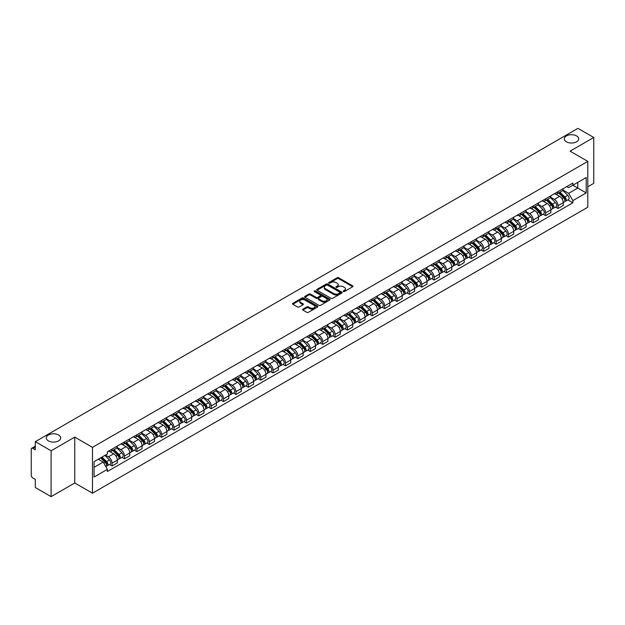 <?xml version="1.0" encoding="UTF-8"?>
<svg xmlns="http://www.w3.org/2000/svg" width="625" height="625" viewBox="0 0 625 625"><rect width="100%" height="100%" fill="white"/><g stroke="black" fill="none" stroke-linecap="round" stroke-linejoin="round"><path stroke-width="0.94" d="M343.328 291.539A0.773 0.445 0 0 0 344.422 291.539L352.703 286.758A1.102 0.633 0 0 0 353.023 286.305A1.102 0.633 0 0 0 352.703 285.859L338.672 277.758A1.102 0.633 0 0 0 337.117 277.758L328.836 282.539A0.773 0.445 0 0 0 329.922 283.172L331 282.555A3.523 2.039 0 0 1 335.984 282.555L337.156 283.227A3.523 2.039 0 0 1 338.188 284.664A3.523 2.039 0 0 1 337.156 286.109L336.086 286.727A0.773 0.445 0 0 0 337.172 287.352L338.242 286.734A3.523 2.039 0 0 1 343.234 286.734L344.406 287.414A3.523 2.039 0 0 1 345.438 288.852A3.523 2.039 0 0 1 344.406 290.289L343.328 290.906A0.773 0.445 0 0 0 343.328 291.539L343.328 290.906M58.562 435.016A7.187 4.148 0 0 0 50.734 434.117A7.187 4.148 0 0 0 46.297 437.953A7.187 4.148 0 0 0 48.398 440.883A7.187 4.148 0 0 0 56.234 441.781A7.187 4.148 0 0 0 60.672 437.953A7.187 4.148 0 0 0 58.562 435.016M576.602 135.93A7.187 4.148 0 0 0 568.766 135.031A7.187 4.148 0 0 0 564.328 138.867A7.187 4.148 0 0 0 566.438 141.805A7.187 4.148 0 0 0 574.266 142.703A7.187 4.148 0 0 0 578.703 138.867A7.187 4.148 0 0 0 576.602 135.93M302.898 309.164A1.102 0.633 0 0 0 302.578 309.617A1.102 0.633 0 0 0 302.898 310.07L306.836 312.344A1.102 0.633 0 0 0 308.391 312.344L317.594 307.031A1.102 0.633 0 0 0 317.914 306.578A1.102 0.633 0 0 0 317.594 306.133L303.562 298.031A1.102 0.633 0 0 0 302 298.031L292.805 303.344A1.102 0.633 0 0 0 292.484 303.789A1.102 0.633 0 0 0 292.805 304.242L297.562 306.984A1.102 0.633 0 0 0 299.117 306.984L303.055 304.711A1.102 0.633 0 0 0 303.375 304.266A1.102 0.633 0 0 0 303.055 303.812L300.695 302.453A2.945 1.703 0 0 1 299.836 301.25A2.945 1.703 0 0 1 301.656 299.672A2.945 1.703 0 0 1 304.867 300.047L314.102 305.375A2.945 1.703 0 0 1 314.969 306.578A2.945 1.703 0 0 1 313.148 308.156A2.945 1.703 0 0 1 309.938 307.781L308.391 306.898A1.102 0.633 0 0 0 306.836 306.898L302.898 309.164L302.898 310.07M92.469 447.352L74.766 437.125L51.102 450.789L35.297 441.664L577.945 128.367L593.75 137.492L570.086 151.156L587.797 161.375L92.469 447.352L92.469 493.195L587.797 207.219L587.797 161.375M331.078 298.344A1.102 0.633 0 0 0 332.633 298.344L341.828 293.039A1.102 0.633 0 0 0 342.156 292.586A1.102 0.633 0 0 0 341.828 292.133L327.805 284.039A1.102 0.633 0 0 0 326.242 284.039L317.047 289.344A1.102 0.633 0 0 0 316.727 289.797A1.102 0.633 0 0 0 317.047 290.242L331.078 298.344M314.664 291.703A0.773 0.445 0 0 1 315.445 291.812L315.445 290.898L329.711 299.133A1.102 0.633 0 0 1 330.031 299.586A1.102 0.633 0 0 1 329.711 300.031L320.516 305.344A1.102 0.633 0 0 1 318.953 305.344L304.93 297.242L304.93 296.344A1.102 0.633 0 0 0 304.602 296.797A1.102 0.633 0 0 0 304.93 297.242M304.93 296.344L308.859 294.07A1.102 0.633 0 0 1 310.422 294.07L316.109 297.359A1.102 0.633 0 0 0 317.672 297.359L320.281 295.852A1.102 0.633 0 0 0 320.602 295.398A1.102 0.633 0 0 0 320.281 294.945L314.359 291.531A0.773 0.445 0 0 1 315.445 290.898M51.102 450.789L51.102 496.633L35.297 487.508L35.297 479.391L32.836 477.977A2.242 1.297 -120 0 1 31.25 475.219L31.25 449.273A2.242 1.297 -120 0 1 31.719 448.25L35.297 446.18M587.797 186.773L593.75 183.336L593.75 137.492M51.102 496.633L74.766 482.969L92.469 493.195M35.297 441.664L35.297 449.781L32.836 448.359A2.242 1.297 -120 0 0 31.719 448.25M558.016 191.633A5.164 2.984 60 0 1 556.945 193.953L562.188 190.93A5.164 2.984 -120 0 0 563.258 188.609M550.578 197.195L554.367 199.383A5.164 2.984 60 0 1 558.016 205.711L563.258 202.68A5.164 2.984 -120 0 0 559.609 196.352L555.852 194.188M563.258 202.68L563.258 205.477L558.016 208.5L555.508 207.055M556.945 193.953A5.164 2.984 60 0 1 554.406 193.719M558.016 205.711L558.016 208.5M545.633 198.781A5.164 2.984 60 0 1 544.562 201.102L549.805 198.078A5.164 2.984 -120 0 0 550.875 195.758M543.117 214.203L545.633 215.656L550.875 212.633L550.875 209.836A5.164 2.984 -120 0 0 547.219 203.508L543.469 201.344M544.562 201.102A5.164 2.984 60 0 1 542.016 200.867M538.195 204.344L541.977 206.531A5.164 2.984 60 0 1 545.633 212.859L545.633 215.656M533.242 205.938A5.164 2.984 60 0 1 532.172 208.258L537.414 205.227A5.164 2.984 -120 0 0 538.484 202.914M530.734 221.359L533.242 222.805L538.484 219.781L538.484 216.984A5.164 2.984 -120 0 0 534.828 210.656L531.078 208.492M532.172 208.258A5.164 2.984 60 0 1 529.633 208.023M525.805 211.5L529.594 213.688A5.164 2.984 60 0 1 533.242 220.008L533.242 222.805M520.859 213.086A5.164 2.984 60 0 1 519.789 215.406L525.031 212.383A5.164 2.984 -120 0 0 526.094 210.062M518.344 228.508L520.859 229.961L526.094 226.93L526.094 224.133A5.164 2.984 -120 0 0 522.445 217.812L518.695 215.641M519.789 215.406A5.164 2.984 60 0 1 517.242 215.172M513.422 218.648L517.203 220.836A5.164 2.984 60 0 1 520.859 227.164L520.859 229.961M508.469 220.242A5.164 2.984 60 0 1 507.398 222.555L512.641 219.531A5.164 2.984 -120 0 0 513.711 217.211M505.961 235.656L508.469 237.109L513.711 234.086L513.711 231.289A5.164 2.984 -120 0 0 510.055 224.961L506.305 222.797M507.398 222.555A5.164 2.984 60 0 1 504.859 222.328M501.031 225.805L504.82 227.984A5.164 2.984 60 0 1 508.469 234.312L508.469 237.109M496.086 227.391A5.164 2.984 60 0 1 495.016 229.711L500.25 226.688A5.164 2.984 -120 0 0 501.32 224.367M493.57 242.812L496.086 244.266L501.32 241.234L501.32 238.438A5.164 2.984 -120 0 0 497.672 232.109L493.922 229.945M495.016 229.711A5.164 2.984 60 0 1 492.469 229.477M488.648 232.953L492.43 235.141A5.164 2.984 60 0 1 496.086 241.469L496.086 244.266M483.695 234.539A5.164 2.984 60 0 1 482.625 236.859L487.867 233.836A5.164 2.984 -120 0 0 488.938 231.516M481.18 249.961L483.695 251.414L488.938 248.391L488.938 245.594A5.164 2.984 -120 0 0 485.281 239.266L481.531 237.102M482.625 236.859A5.164 2.984 60 0 1 480.086 236.625M476.258 240.102L480.047 242.289A5.164 2.984 60 0 1 483.695 248.617L483.695 251.414M471.305 241.695A5.164 2.984 60 0 1 470.242 244.016L475.477 240.984A5.164 2.984 -120 0 0 476.547 238.672M468.797 257.117L471.305 258.562L476.547 255.539L476.547 252.742A5.164 2.984 -120 0 0 472.898 246.414L469.148 244.25M470.242 244.016A5.164 2.984 60 0 1 467.695 243.781M463.867 247.258L467.656 249.445A5.164 2.984 60 0 1 471.305 255.766L471.305 258.562M458.922 248.844A5.164 2.984 60 0 1 457.852 251.164L463.094 248.141A5.164 2.984 -120 0 0 464.164 245.82M456.406 264.266L458.922 265.719L464.164 262.688L464.164 259.891A5.164 2.984 -120 0 0 460.508 253.57L456.758 251.406M457.852 251.164A5.164 2.984 60 0 1 455.312 250.93M451.484 254.406L455.266 256.594A5.164 2.984 60 0 1 458.922 262.922L458.922 265.719M446.531 256A5.164 2.984 60 0 1 445.461 258.32L450.703 255.289A5.164 2.984 -120 0 0 451.773 252.969M444.023 271.414L446.531 272.867L451.773 269.844L451.773 267.047A5.164 2.984 -120 0 0 448.125 260.719L444.375 258.555M445.461 258.32A5.164 2.984 60 0 1 442.922 258.086M439.094 261.562L442.883 263.742A5.164 2.984 60 0 1 446.531 270.07L446.531 272.867M434.148 263.148A5.164 2.984 60 0 1 433.078 265.469L438.32 262.445A5.164 2.984 -120 0 0 439.391 260.125M431.633 278.57L434.148 280.023L439.391 276.992L439.391 274.195A5.164 2.984 -120 0 0 435.734 267.875L431.984 265.703M433.078 265.469A5.164 2.984 60 0 1 430.531 265.234M426.711 268.711L430.492 270.898A5.164 2.984 60 0 1 434.148 277.227L434.148 280.023M421.758 270.305A5.164 2.984 60 0 1 420.688 272.617L425.93 269.594A5.164 2.984 -120 0 0 427 267.273M419.25 285.719L421.758 287.172L427 284.148L427 281.352A5.164 2.984 -120 0 0 423.352 275.023L419.594 272.859M420.688 272.617A5.164 2.984 60 0 1 418.148 272.383M414.32 275.859L418.109 278.047A5.164 2.984 60 0 1 421.758 284.375L421.758 287.172M409.375 277.453A5.164 2.984 60 0 1 408.305 279.773L413.547 276.742A5.164 2.984 -120 0 0 414.617 274.43M406.859 292.875L409.375 294.32L414.617 291.297L414.617 288.5A5.164 2.984 -120 0 0 410.961 282.172L407.211 280.008M408.305 279.773A5.164 2.984 60 0 1 405.758 279.539M401.938 283.016L405.719 285.203A5.164 2.984 60 0 1 409.375 291.523L409.375 294.32M396.984 284.602A5.164 2.984 60 0 1 395.914 286.922L401.156 283.898A5.164 2.984 -120 0 0 402.227 281.578M394.477 300.023L396.984 301.477L402.227 298.445L402.227 295.656A5.164 2.984 -120 0 0 398.578 289.328L394.82 287.164M395.914 286.922A5.164 2.984 60 0 1 393.375 286.688M389.547 290.164L393.336 292.352A5.164 2.984 60 0 1 396.984 298.68L396.984 301.477M384.602 291.758A5.164 2.984 60 0 1 383.531 294.078L388.773 291.047A5.164 2.984 -120 0 0 389.836 288.727M382.086 307.172L384.602 308.625L389.836 305.602L389.836 302.805A5.164 2.984 -120 0 0 386.188 296.477L382.438 294.312M383.531 294.078A5.164 2.984 60 0 1 380.984 293.844M377.164 297.32L380.945 299.5A5.164 2.984 60 0 1 384.602 305.828L384.602 308.625M372.211 298.906A5.164 2.984 60 0 1 371.141 301.227L376.383 298.203A5.164 2.984 -120 0 0 377.453 295.883M369.703 314.328L372.211 315.781L377.453 312.75L377.453 309.953A5.164 2.984 -120 0 0 373.797 303.633L370.047 301.461M371.141 301.227A5.164 2.984 60 0 1 368.602 300.992M364.773 304.469L368.562 306.656A5.164 2.984 60 0 1 372.211 312.984L372.211 315.781M359.828 306.062A5.164 2.984 60 0 1 358.758 308.375L363.992 305.352A5.164 2.984 -120 0 0 365.062 303.031M357.312 321.477L359.828 322.93L365.062 319.906L365.062 317.109A5.164 2.984 -120 0 0 361.414 310.781L357.664 308.617M358.758 308.375A5.164 2.984 60 0 1 356.211 308.148M352.391 311.625L356.172 313.805A5.164 2.984 60 0 1 359.828 320.133L359.828 322.93M347.438 313.211A5.164 2.984 60 0 1 346.367 315.531L351.609 312.5A5.164 2.984 -120 0 0 352.68 310.188M344.922 328.633L347.438 330.078L352.68 327.055L352.68 324.258A5.164 2.984 -120 0 0 349.023 317.93L345.273 315.766M346.367 315.531A5.164 2.984 60 0 1 343.828 315.297M340 318.773L343.789 320.961A5.164 2.984 60 0 1 347.438 327.281L347.438 330.078M335.047 320.359A5.164 2.984 60 0 1 333.984 322.68L339.219 319.656A5.164 2.984 -120 0 0 340.289 317.336M332.539 335.781L335.055 337.234L340.289 334.211L340.289 331.414A5.164 2.984 -120 0 0 336.641 325.086L332.891 322.922M333.984 322.68A5.164 2.984 60 0 1 331.438 322.445M327.609 325.922L331.398 328.109A5.164 2.984 60 0 1 335.055 334.438L335.055 337.234M322.664 327.516A5.164 2.984 60 0 1 321.594 329.836L326.836 326.805A5.164 2.984 -120 0 0 327.906 324.484M320.148 342.938L322.664 344.383L327.906 341.359L327.906 338.562A5.164 2.984 -120 0 0 324.25 332.234L320.5 330.07M321.594 329.836A5.164 2.984 60 0 1 319.055 329.602M315.227 333.078L319.008 335.258A5.164 2.984 60 0 1 322.664 341.586L322.664 344.383M310.273 334.664A5.164 2.984 60 0 1 309.203 336.984L314.445 333.961A5.164 2.984 -120 0 0 315.516 331.641M307.766 350.086L310.273 351.539L315.516 348.508L315.516 345.711A5.164 2.984 -120 0 0 311.867 339.391L308.117 337.219M309.203 336.984A5.164 2.984 60 0 1 306.664 336.75M302.836 340.227L306.625 342.414A5.164 2.984 60 0 1 310.273 348.742L310.273 351.539M297.891 341.82A5.164 2.984 60 0 1 296.82 344.133L302.062 341.109A5.164 2.984 -120 0 0 303.133 338.789M295.375 357.234L297.891 358.688L303.133 355.664L303.133 352.867A5.164 2.984 -120 0 0 299.477 346.539L295.727 344.375M296.82 344.133A5.164 2.984 60 0 1 294.273 343.906M290.453 347.383L294.234 349.562A5.164 2.984 60 0 1 297.891 355.891L297.891 358.688M285.5 348.969A5.164 2.984 60 0 1 284.43 351.289L289.672 348.258A5.164 2.984 -120 0 0 290.742 345.945M282.992 364.391L285.5 365.836L290.742 362.812L290.742 360.016A5.164 2.984 -120 0 0 287.094 353.688L283.336 351.523M284.43 351.289A5.164 2.984 60 0 1 281.891 351.055M278.062 354.531L281.852 356.719A5.164 2.984 60 0 1 285.5 363.039L285.5 365.836M273.117 356.117A5.164 2.984 60 0 1 272.047 358.438L277.289 355.414A5.164 2.984 -120 0 0 278.359 353.094M270.602 371.539L273.117 372.992L278.359 369.969L278.359 367.172A5.164 2.984 -120 0 0 274.703 360.844L270.953 358.68M272.047 358.438A5.164 2.984 60 0 1 269.5 358.203M265.68 361.68L269.461 363.867A5.164 2.984 60 0 1 273.117 370.195L273.117 372.992M260.727 363.273A5.164 2.984 60 0 1 259.656 365.594L264.898 362.562A5.164 2.984 -120 0 0 265.969 360.25M258.219 378.695L260.727 380.141L265.969 377.117L265.969 374.32A5.164 2.984 -120 0 0 262.32 367.992L258.562 365.828M259.656 365.594A5.164 2.984 60 0 1 257.117 365.359M253.289 368.836L257.078 371.016A5.164 2.984 60 0 1 260.727 377.344L260.727 380.141M248.344 370.422A5.164 2.984 60 0 1 247.273 372.742L252.516 369.719A5.164 2.984 -120 0 0 253.578 367.398M245.828 385.844L248.344 387.297L253.578 384.266L253.578 381.469A5.164 2.984 -120 0 0 249.93 375.148L246.18 372.977M247.273 372.742A5.164 2.984 60 0 1 244.727 372.508M240.906 375.984L244.688 378.172A5.164 2.984 60 0 1 248.344 384.5L248.344 387.297M235.953 377.578A5.164 2.984 60 0 1 234.883 379.891L240.125 376.867A5.164 2.984 -120 0 0 241.195 374.547M233.445 392.992L235.953 394.445L241.195 391.422L241.195 388.625A5.164 2.984 -120 0 0 237.539 382.297L233.789 380.133M234.883 379.891A5.164 2.984 60 0 1 232.344 379.664M228.516 383.141L232.305 385.32A5.164 2.984 60 0 1 235.953 391.648L235.953 394.445M223.57 384.727A5.164 2.984 60 0 1 222.5 387.047L227.734 384.023A5.164 2.984 -120 0 0 228.805 381.703M221.055 400.148L223.57 401.594L228.805 398.57L228.805 395.773A5.164 2.984 -120 0 0 225.156 389.445L221.406 387.281M222.5 387.047A5.164 2.984 60 0 1 219.953 386.812M216.133 390.289L219.914 392.477A5.164 2.984 60 0 1 223.57 398.797L223.57 401.594M211.18 391.875A5.164 2.984 60 0 1 210.109 394.195L215.352 391.172A5.164 2.984 -120 0 0 216.422 388.852M208.664 407.297L211.18 408.75L216.422 405.727L216.422 402.93A5.164 2.984 -120 0 0 212.766 396.602L209.016 394.438M210.109 394.195A5.164 2.984 60 0 1 207.57 393.961M203.742 397.438L207.531 399.625A5.164 2.984 60 0 1 211.18 405.953L211.18 408.75M198.789 399.031A5.164 2.984 60 0 1 197.727 401.352L202.961 398.32A5.164 2.984 -120 0 0 204.031 396.008M196.281 414.453L198.797 415.898L204.031 412.875L204.031 410.078A5.164 2.984 -120 0 0 200.383 403.75L196.633 401.586M197.727 401.352A5.164 2.984 60 0 1 195.18 401.117M191.352 404.594L195.141 406.781A5.164 2.984 60 0 1 198.797 413.102L198.797 415.898M186.406 406.18A5.164 2.984 60 0 1 185.336 408.5L190.578 405.477A5.164 2.984 -120 0 0 191.648 403.156M183.891 421.602L186.406 423.055L191.648 420.023L191.648 417.227A5.164 2.984 -120 0 0 187.992 410.906L184.242 408.734M185.336 408.5A5.164 2.984 60 0 1 182.797 408.266M178.969 411.742L182.75 413.93A5.164 2.984 60 0 1 186.406 420.258L186.406 423.055M174.016 413.336A5.164 2.984 60 0 1 172.945 415.648L178.188 412.625A5.164 2.984 -120 0 0 179.258 410.305M171.508 428.75L174.016 430.203L179.258 427.18L179.258 424.383A5.164 2.984 -120 0 0 175.609 418.055L171.859 415.891M172.945 415.648A5.164 2.984 60 0 1 170.406 415.422M166.578 418.898L170.367 421.078A5.164 2.984 60 0 1 174.016 427.406L174.016 430.203M161.633 420.484A5.164 2.984 60 0 1 160.562 422.805L165.805 419.781A5.164 2.984 -120 0 0 166.875 417.461M159.117 435.906L161.633 437.352L166.875 434.328L166.875 431.531A5.164 2.984 -120 0 0 163.219 425.203L159.469 423.039M160.562 422.805A5.164 2.984 60 0 1 158.016 422.57M154.195 426.047L157.977 428.234A5.164 2.984 60 0 1 161.633 434.562L161.633 437.352M149.242 427.633A5.164 2.984 60 0 1 148.172 429.953L153.414 426.93A5.164 2.984 -120 0 0 154.484 424.609M146.734 443.055L149.242 444.508L154.484 441.484L154.484 438.688A5.164 2.984 -120 0 0 150.836 432.359L147.078 430.195M148.172 429.953A5.164 2.984 60 0 1 145.633 429.719M141.805 433.195L145.594 435.383A5.164 2.984 60 0 1 149.242 441.711L149.242 444.508M136.859 434.789A5.164 2.984 60 0 1 135.789 437.109L141.031 434.078A5.164 2.984 -120 0 0 142.102 431.766M134.344 450.211L136.859 451.656L142.102 448.633L142.102 445.836A5.164 2.984 -120 0 0 138.445 439.508L134.695 437.344M135.789 437.109A5.164 2.984 60 0 1 133.242 436.875M129.422 440.352L133.203 442.539A5.164 2.984 60 0 1 136.859 448.859L136.859 451.656M124.469 441.937A5.164 2.984 60 0 1 123.398 444.258L128.641 441.234A5.164 2.984 -120 0 0 129.711 438.914M121.961 457.359L124.469 458.812L129.711 455.781L129.711 452.984A5.164 2.984 -120 0 0 126.063 446.664L122.305 444.492M123.398 444.258A5.164 2.984 60 0 1 120.859 444.023M117.031 447.5L120.82 449.688A5.164 2.984 60 0 1 124.469 456.016L124.469 458.812M112.086 449.094A5.164 2.984 60 0 1 111.016 451.406L116.258 448.383A5.164 2.984 -120 0 0 117.32 446.062M109.57 464.508L112.086 465.961L117.328 462.937L117.328 460.141A5.164 2.984 -120 0 0 113.672 453.812L109.922 451.648M111.016 451.406A5.164 2.984 60 0 1 108.469 451.18M105.414 455.094L108.43 456.836A5.164 2.984 60 0 1 112.086 463.164L112.086 465.961M566.789 186.57L568.656 187.648L586.203 177.516L577.789 182.375L577.789 188.055L568.656 193.328L562.969 190.047M94.062 467.336L103.188 462.063L107.398 469.352L94.062 477.055L94.062 461.648L107.398 453.953L107.398 451.797L572.867 183.062L572.867 185.219L586.203 192.914L572.867 200.617L568.656 193.328M586.203 177.516L586.203 192.914M107.398 469.352L107.398 471.508L572.867 202.773L572.867 200.617M74.766 437.125L74.766 482.969M103.188 462.063L98.266 459.219M567.891 199.898L572.867 202.773M343.641 291.648L344.406 291.211A3.523 2.039 0 0 0 345.438 289.766L345.438 288.852M338.188 284.664L338.188 285.586A3.523 2.039 0 0 1 337.156 287.023L336.391 287.461M352.703 285.859L352.703 286.758L338.672 278.672A1.102 0.633 0 0 0 337.117 278.672L329.141 283.281M341.812 293.047L327.805 284.953A1.102 0.633 0 0 0 326.242 284.953L317.062 290.258M339.883 292.898A0.773 0.445 0 0 0 339.883 292.273L327.57 285.164A0.773 0.445 0 0 0 326.477 285.164L325.344 285.812A3.523 2.039 0 0 0 324.312 287.25A3.523 2.039 0 0 0 325.344 288.695L333.766 293.555A3.523 2.039 0 0 0 338.75 293.555L339.883 292.898L339.883 293.82A0.773 0.445 0 0 0 340.109 293.5L340.109 292.586M324.312 287.25L324.312 288.172A3.523 2.039 0 0 0 325.344 289.609L325.344 288.695M339.883 293.82L338.75 294.469A3.523 2.039 0 0 1 333.766 294.469L325.344 289.609M304.938 297.25L308.859 294.984L308.859 294.07M320.602 295.398L320.602 296.312A1.102 0.633 0 0 1 320.281 296.766L317.672 298.273A1.102 0.633 0 0 1 316.109 298.273L310.422 294.984A1.102 0.633 0 0 0 308.859 294.984M315.445 291.812L329.695 300.039M322.016 300.766A2.945 1.703 0 0 0 325.227 301.133A2.945 1.703 0 0 0 327.047 299.562A2.945 1.703 0 0 0 326.188 298.359L322.93 296.477A1.102 0.633 0 0 0 321.375 296.477L318.758 297.984A1.102 0.633 0 0 0 318.438 298.438A1.102 0.633 0 0 0 318.758 298.883L322.016 300.766L322.016 301.68A2.945 1.703 0 0 0 325.227 302.047A2.945 1.703 0 0 0 327.047 300.477L327.047 299.562M318.438 298.438L318.438 299.352A1.102 0.633 0 0 0 318.758 299.805L318.758 298.883M322.016 301.68L318.758 299.805M314.969 306.578L314.969 307.5A2.945 1.703 0 0 1 313.148 309.07A2.945 1.703 0 0 1 309.938 308.703L308.391 307.812A1.102 0.633 0 0 0 306.836 307.812L302.914 310.078M299.836 301.25L299.836 302.164A2.945 1.703 0 0 0 300.695 303.367L300.695 302.453M303.055 303.812L303.055 304.711L300.695 303.367M317.594 306.133L317.594 307.031L303.562 298.945A1.102 0.633 0 0 0 302 298.945L292.82 304.25L292.805 303.344M558.688 192.953L563.562 197.766A2.805 1.617 60 0 1 564.305 201.969L563.258 202.578M559.656 193.906L561.727 195.102M559.227 192.641L564.57 197.906A1.344 0.781 60 0 1 564.922 199.93A1.344 0.781 60 0 1 564.805 199.977M560.031 192.172L564.914 196.984A2.805 1.617 60 0 1 565.656 201.195A2.805 1.617 60 0 1 564.805 201.281M562.766 190.391L567.773 195.336A2.805 1.617 60 0 1 568.516 199.539L565.656 201.195M546.297 200.102L551.18 204.914A2.805 1.617 60 0 1 551.922 209.125L550.867 209.727M547.273 201.062L549.336 202.258M546.836 199.789L552.18 205.062A1.344 0.781 60 0 1 552.539 207.078A1.344 0.781 60 0 1 552.414 207.133M547.648 199.32L552.523 204.133A2.805 1.617 60 0 1 553.266 208.344A2.805 1.617 60 0 1 552.422 208.438M550.375 197.547L555.383 202.484A2.805 1.617 60 0 1 556.125 206.695L553.266 208.344M533.914 207.25L538.789 212.07A2.805 1.617 60 0 1 539.531 216.273L538.484 216.883M534.883 208.211L536.953 209.406M534.453 206.938L539.797 212.211A1.344 0.781 60 0 1 540.148 214.234A1.344 0.781 60 0 1 540.031 214.281M535.258 206.477L540.141 211.289A2.805 1.617 60 0 1 540.883 215.5A2.805 1.617 60 0 1 540.031 215.586M537.992 204.695L543 209.641A2.805 1.617 60 0 1 543.742 213.844L540.883 215.5M521.523 214.406L526.406 219.219A2.805 1.617 60 0 1 527.141 223.43L526.094 224.031M522.5 215.367L524.562 216.562M522.062 214.094L527.406 219.367A1.344 0.781 60 0 1 527.766 221.383A1.344 0.781 60 0 1 527.641 221.43M522.875 213.625L527.75 218.438A2.805 1.617 60 0 1 528.492 222.648A2.805 1.617 60 0 1 527.648 222.734M525.602 211.852L530.609 216.789A2.805 1.617 60 0 1 531.352 221L528.492 222.648M509.133 221.555L514.016 226.367A2.805 1.617 60 0 1 514.758 230.578L513.711 231.188M510.109 222.516L512.18 223.711M509.68 221.242L515.023 226.516A1.344 0.781 60 0 1 515.375 228.539A1.344 0.781 60 0 1 515.258 228.586M510.484 220.773L515.367 225.594A2.805 1.617 60 0 1 516.109 229.797A2.805 1.617 60 0 1 515.258 229.891M513.219 219L518.227 223.938A2.805 1.617 60 0 1 518.969 228.148L516.109 229.797M496.75 228.711L501.633 233.523A2.805 1.617 60 0 1 502.367 237.734L501.32 238.336M497.719 229.664L499.789 230.859M497.289 228.398L502.633 233.664A1.344 0.781 60 0 1 502.992 235.688A1.344 0.781 60 0 1 502.867 235.734M498.102 227.93L502.977 232.742A2.805 1.617 60 0 1 503.719 236.953A2.805 1.617 60 0 1 502.875 237.039M500.828 226.148L505.836 231.094A2.805 1.617 60 0 1 506.578 235.305L503.719 236.953M484.359 235.859L489.242 240.672A2.805 1.617 60 0 1 489.984 244.883L488.938 245.484M485.336 236.82L487.406 238.016M484.906 235.547L490.25 240.82A1.344 0.781 60 0 1 490.602 242.836A1.344 0.781 60 0 1 490.477 242.891M485.711 235.078L490.594 239.891A2.805 1.617 60 0 1 491.336 244.102A2.805 1.617 60 0 1 490.484 244.195M488.445 233.305L493.453 238.242A2.805 1.617 60 0 1 494.187 242.453L491.336 244.102M471.977 243.008L476.852 247.828A2.805 1.617 60 0 1 477.594 252.031L476.547 252.641M472.945 243.969L475.016 245.164M472.516 242.695L477.859 247.969A1.344 0.781 60 0 1 478.219 249.992A1.344 0.781 60 0 1 478.094 250.039M473.328 242.234L478.203 247.047A2.805 1.617 60 0 1 478.945 251.258A2.805 1.617 60 0 1 478.094 251.344M476.055 240.453L481.062 245.398A2.805 1.617 60 0 1 481.805 249.602L478.945 251.258M459.586 250.164L464.469 254.977A2.805 1.617 60 0 1 465.211 259.188L464.164 259.789M460.562 251.125L462.633 252.32M460.133 249.852L465.477 255.125A1.344 0.781 60 0 1 465.828 257.141A1.344 0.781 60 0 1 465.703 257.188M460.938 249.383L465.82 254.195A2.805 1.617 60 0 1 466.555 258.406A2.805 1.617 60 0 1 465.711 258.5M463.672 247.609L468.68 252.547A2.805 1.617 60 0 1 469.414 256.758L466.555 258.406M447.203 257.312L452.078 262.125A2.805 1.617 60 0 1 452.82 266.336L451.773 266.945M448.172 258.273L450.242 259.469M447.742 257L453.086 262.273A1.344 0.781 60 0 1 453.445 264.297A1.344 0.781 60 0 1 453.32 264.344M448.555 256.531L453.43 261.352A2.805 1.617 60 0 1 454.172 265.555A2.805 1.617 60 0 1 453.32 265.648M451.281 254.758L456.289 259.695A2.805 1.617 60 0 1 457.031 263.906L454.172 265.555M434.812 264.469L439.695 269.281A2.805 1.617 60 0 1 440.438 273.492L439.391 274.094M435.789 265.422L437.859 266.617M435.352 264.156L440.695 269.422A1.344 0.781 60 0 1 441.055 271.445A1.344 0.781 60 0 1 440.93 271.492M436.164 263.688L441.047 268.5A2.805 1.617 60 0 1 441.781 272.711A2.805 1.617 60 0 1 440.938 272.797M438.898 261.906L443.898 266.852A2.805 1.617 60 0 1 444.641 271.062L441.781 272.711M422.43 271.617L427.305 276.43A2.805 1.617 60 0 1 428.047 280.641L427 281.242M423.398 272.578L425.469 273.773M422.969 271.305L428.312 276.578A1.344 0.781 60 0 1 428.664 278.594A1.344 0.781 60 0 1 428.547 278.648M423.773 270.836L428.656 275.648A2.805 1.617 60 0 1 429.398 279.859A2.805 1.617 60 0 1 428.547 279.953M426.508 269.062L431.516 274A2.805 1.617 60 0 1 432.258 278.211L429.398 279.859M410.039 278.766L414.922 283.586A2.805 1.617 60 0 1 415.664 287.789L414.609 288.398M411.016 279.727L413.078 280.922M410.578 278.453L415.922 283.727A1.344 0.781 60 0 1 416.281 285.75A1.344 0.781 60 0 1 416.156 285.797M411.391 277.992L416.273 282.805A2.805 1.617 60 0 1 417.008 287.016A2.805 1.617 60 0 1 416.164 287.102M414.117 276.211L419.125 281.156A2.805 1.617 60 0 1 419.867 285.359L417.008 287.016M397.656 285.922L402.531 290.734A2.805 1.617 60 0 1 403.273 294.945L402.227 295.547M398.625 286.883L400.695 288.078M398.195 285.609L403.539 290.883A1.344 0.781 60 0 1 403.891 292.898A1.344 0.781 60 0 1 403.773 292.945M399 285.141L403.883 289.953A2.805 1.617 60 0 1 404.625 294.164A2.805 1.617 60 0 1 403.773 294.258M401.734 283.367L406.742 288.305A2.805 1.617 60 0 1 407.484 292.516L404.625 294.164M385.266 293.07L390.148 297.883A2.805 1.617 60 0 1 390.883 302.094L389.836 302.703M386.242 294.031L388.305 295.227M385.805 292.758L391.148 298.031A1.344 0.781 60 0 1 391.508 300.055A1.344 0.781 60 0 1 391.383 300.102M386.617 292.289L391.492 297.109A2.805 1.617 60 0 1 392.234 301.312A2.805 1.617 60 0 1 391.391 301.406M389.344 290.516L394.352 295.453A2.805 1.617 60 0 1 395.094 299.664L392.234 301.312M372.875 300.227L377.758 305.039A2.805 1.617 60 0 1 378.5 309.25L377.453 309.852M373.852 301.188L375.922 302.375M373.422 299.914L378.766 305.18A1.344 0.781 60 0 1 379.117 307.203A1.344 0.781 60 0 1 379 307.25M374.227 299.445L379.109 304.258A2.805 1.617 60 0 1 379.852 308.469A2.805 1.617 60 0 1 379 308.555M376.961 297.664L381.969 302.609A2.805 1.617 60 0 1 382.711 306.82L379.852 308.469M360.492 307.375L365.375 312.188A2.805 1.617 60 0 1 366.109 316.398L365.062 317M361.461 308.336L363.531 309.531M361.031 307.062L366.375 312.336A1.344 0.781 60 0 1 366.734 314.352A1.344 0.781 60 0 1 366.609 314.406M361.844 306.594L366.719 311.406A2.805 1.617 60 0 1 367.461 315.617A2.805 1.617 60 0 1 366.617 315.711M364.57 304.82L369.578 309.758A2.805 1.617 60 0 1 370.32 313.969L367.461 315.617M348.102 314.523L352.984 319.344A2.805 1.617 60 0 1 353.727 323.547L352.68 324.156M349.078 315.484L351.148 316.68M348.648 314.211L353.992 319.484A1.344 0.781 60 0 1 354.344 321.508A1.344 0.781 60 0 1 354.219 321.555M349.453 313.75L354.336 318.562A2.805 1.617 60 0 1 355.078 322.773A2.805 1.617 60 0 1 354.227 322.859M352.188 311.969L357.195 316.914A2.805 1.617 60 0 1 357.93 321.117L355.078 322.773M335.719 321.68L340.594 326.492A2.805 1.617 60 0 1 341.336 330.703L340.289 331.305M336.688 322.641L338.758 323.836M336.258 321.367L341.602 326.641A1.344 0.781 60 0 1 341.961 328.656A1.344 0.781 60 0 1 341.836 328.703M337.07 320.898L341.945 325.711A2.805 1.617 60 0 1 342.688 329.922A2.805 1.617 60 0 1 341.844 330.016M339.797 319.125L344.805 324.062A2.805 1.617 60 0 1 345.547 328.273L342.688 329.922M323.328 328.828L328.211 333.641A2.805 1.617 60 0 1 328.953 337.852L327.906 338.461M324.305 329.789L326.375 330.984M323.875 328.516L329.219 333.789A1.344 0.781 60 0 1 329.57 335.812A1.344 0.781 60 0 1 329.445 335.859M324.68 328.047L329.562 332.867A2.805 1.617 60 0 1 330.297 337.07A2.805 1.617 60 0 1 329.453 337.164M327.414 326.273L332.422 331.211A2.805 1.617 60 0 1 333.156 335.422L330.297 337.07M310.945 335.984L315.82 340.797A2.805 1.617 60 0 1 316.562 345.008L315.516 345.609M311.914 336.945L313.984 338.133M311.484 335.672L316.828 340.938A1.344 0.781 60 0 1 317.188 342.961A1.344 0.781 60 0 1 317.062 343.008M312.297 335.203L317.172 340.016A2.805 1.617 60 0 1 317.914 344.227A2.805 1.617 60 0 1 317.062 344.312M315.023 333.43L320.031 338.367A2.805 1.617 60 0 1 320.773 342.578L317.914 344.227M298.555 343.133L303.438 347.945A2.805 1.617 60 0 1 304.18 352.156L303.133 352.758M299.531 344.094L301.602 345.289M299.094 342.82L304.438 348.094A1.344 0.781 60 0 1 304.797 350.109A1.344 0.781 60 0 1 304.672 350.164M299.906 342.352L304.789 347.172A2.805 1.617 60 0 1 305.523 351.375A2.805 1.617 60 0 1 304.68 351.469M302.641 340.578L307.641 345.516A2.805 1.617 60 0 1 308.383 349.727L305.523 351.375M286.172 350.281L291.047 355.102A2.805 1.617 60 0 1 291.789 359.305L290.742 359.914M287.141 351.242L289.211 352.438M286.711 349.969L292.055 355.242A1.344 0.781 60 0 1 292.406 357.266A1.344 0.781 60 0 1 292.289 357.312M287.516 349.508L292.398 354.32A2.805 1.617 60 0 1 293.141 358.531A2.805 1.617 60 0 1 292.289 358.617M290.25 347.727L295.258 352.672A2.805 1.617 60 0 1 296 356.875L293.141 358.531M273.781 357.438L278.664 362.25A2.805 1.617 60 0 1 279.406 366.461L278.352 367.062M274.758 358.398L276.82 359.594M274.32 357.125L279.664 362.398A1.344 0.781 60 0 1 280.023 364.414A1.344 0.781 60 0 1 279.898 364.461M275.133 356.656L280.016 361.469A2.805 1.617 60 0 1 280.75 365.68A2.805 1.617 60 0 1 279.906 365.773M277.859 354.883L282.867 359.82A2.805 1.617 60 0 1 283.609 364.031L280.75 365.68M261.398 364.586L266.273 369.398A2.805 1.617 60 0 1 267.016 373.609L265.969 374.219M262.367 365.547L264.438 366.742M261.938 364.273L267.281 369.547A1.344 0.781 60 0 1 267.633 371.57A1.344 0.781 60 0 1 267.516 371.617M262.742 363.812L267.625 368.625A2.805 1.617 60 0 1 268.367 372.828A2.805 1.617 60 0 1 267.516 372.922M265.477 362.031L270.484 366.969A2.805 1.617 60 0 1 271.227 371.18L268.367 372.828M249.008 371.742L253.891 376.555A2.805 1.617 60 0 1 254.625 380.766L253.578 381.367M249.984 372.703L252.047 373.891M249.547 371.43L254.891 376.695A1.344 0.781 60 0 1 255.25 378.719A1.344 0.781 60 0 1 255.125 378.766M250.359 370.961L255.234 375.773A2.805 1.617 60 0 1 255.977 379.984A2.805 1.617 60 0 1 255.133 380.07M253.086 369.188L258.094 374.125A2.805 1.617 60 0 1 258.836 378.336L255.977 379.984M236.617 378.891L241.5 383.703A2.805 1.617 60 0 1 242.242 387.914L241.195 388.516M237.594 379.852L239.664 381.047M237.164 378.578L242.508 383.852A1.344 0.781 60 0 1 242.859 385.867A1.344 0.781 60 0 1 242.742 385.922M237.969 378.109L242.852 382.93A2.805 1.617 60 0 1 243.594 387.133A2.805 1.617 60 0 1 242.742 387.227M240.703 376.336L245.711 381.273A2.805 1.617 60 0 1 246.453 385.484L243.594 387.133M224.234 386.039L229.117 390.859A2.805 1.617 60 0 1 229.852 395.062L228.805 395.672M225.211 387L227.273 388.195M224.773 385.727L230.117 391A1.344 0.781 60 0 1 230.477 393.023A1.344 0.781 60 0 1 230.352 393.07M225.586 385.266L230.461 390.078A2.805 1.617 60 0 1 231.203 394.289A2.805 1.617 60 0 1 230.359 394.375M228.312 383.484L233.32 388.43A2.805 1.617 60 0 1 234.063 392.633L231.203 394.289M211.844 393.195L216.727 398.008A2.805 1.617 60 0 1 217.469 402.219L216.422 402.82M212.82 394.156L214.891 395.352M212.391 392.883L217.734 398.156A1.344 0.781 60 0 1 218.086 400.172A1.344 0.781 60 0 1 217.961 400.227M213.195 392.414L218.078 397.227A2.805 1.617 60 0 1 218.82 401.438A2.805 1.617 60 0 1 217.969 401.531M215.93 390.641L220.938 395.578A2.805 1.617 60 0 1 221.672 399.789L218.82 401.438M199.461 400.344L204.336 405.164A2.805 1.617 60 0 1 205.078 409.367L204.031 409.977M200.43 401.305L202.5 402.5M200 400.031L205.344 405.305A1.344 0.781 60 0 1 205.703 407.328A1.344 0.781 60 0 1 205.578 407.375M200.813 399.57L205.687 404.383A2.805 1.617 60 0 1 206.43 408.594A2.805 1.617 60 0 1 205.586 408.68M203.539 397.789L208.547 402.734A2.805 1.617 60 0 1 209.289 406.938L206.43 408.594M187.07 407.5L191.953 412.312A2.805 1.617 60 0 1 192.695 416.523L191.648 417.125M188.047 408.461L190.117 409.648M187.617 407.188L192.961 412.453A1.344 0.781 60 0 1 193.312 414.477A1.344 0.781 60 0 1 193.188 414.523M188.422 406.719L193.305 411.531A2.805 1.617 60 0 1 194.039 415.742A2.805 1.617 60 0 1 193.195 415.828M191.156 404.945L196.164 409.883A2.805 1.617 60 0 1 196.898 414.094L194.039 415.742M174.688 414.648L179.562 419.461A2.805 1.617 60 0 1 180.305 423.672L179.258 424.273M175.656 415.609L177.727 416.805M175.227 414.336L180.57 419.609A1.344 0.781 60 0 1 180.93 421.625A1.344 0.781 60 0 1 180.805 421.68M176.039 413.867L180.914 418.687A2.805 1.617 60 0 1 181.656 422.891A2.805 1.617 60 0 1 180.805 422.984M178.766 412.094L183.773 417.031A2.805 1.617 60 0 1 184.516 421.242L181.656 422.891M162.297 421.805L167.18 426.617A2.805 1.617 60 0 1 167.922 430.82L166.875 431.43M163.273 422.758L165.344 423.953M162.836 421.492L168.18 426.758A1.344 0.781 60 0 1 168.539 428.781A1.344 0.781 60 0 1 168.414 428.828M163.648 421.023L168.531 425.836A2.805 1.617 60 0 1 169.266 430.047A2.805 1.617 60 0 1 168.422 430.133M166.383 419.242L171.383 424.188A2.805 1.617 60 0 1 172.125 428.391L169.266 430.047M149.914 428.953L154.789 433.766A2.805 1.617 60 0 1 155.531 437.977L154.484 438.578M150.883 429.914L152.953 431.109M150.453 428.641L155.797 433.914A1.344 0.781 60 0 1 156.148 435.93A1.344 0.781 60 0 1 156.031 435.984M151.258 428.172L156.141 432.984A2.805 1.617 60 0 1 156.883 437.195A2.805 1.617 60 0 1 156.031 437.289M153.992 426.398L159 431.336A2.805 1.617 60 0 1 159.742 435.547L156.883 437.195M137.523 436.102L142.406 440.922A2.805 1.617 60 0 1 143.148 445.125L142.094 445.734M138.5 437.063L140.562 438.258M138.062 435.789L143.406 441.062A1.344 0.781 60 0 1 143.766 443.086A1.344 0.781 60 0 1 143.641 443.133M138.875 435.328L143.758 440.141A2.805 1.617 60 0 1 144.492 444.352A2.805 1.617 60 0 1 143.648 444.438M141.602 433.547L146.609 438.492A2.805 1.617 60 0 1 147.352 442.695L144.492 444.352M125.141 443.258L130.016 448.07A2.805 1.617 60 0 1 130.758 452.281L129.711 452.883M126.109 444.219L128.18 445.414M125.68 442.945L131.023 448.219A1.344 0.781 60 0 1 131.375 450.234A1.344 0.781 60 0 1 131.258 450.281M126.484 442.477L131.367 447.289A2.805 1.617 60 0 1 132.109 451.5A2.805 1.617 60 0 1 131.258 451.586M129.219 440.703L134.227 445.641A2.805 1.617 60 0 1 134.969 449.852L132.109 451.5M112.75 450.406L117.633 455.219A2.805 1.617 60 0 1 118.367 459.43L117.32 460.039M113.727 451.367L115.789 452.562M113.289 450.094L118.633 455.367A1.344 0.781 60 0 1 118.992 457.391A1.344 0.781 60 0 1 118.867 457.438M114.102 449.625L118.977 454.445A2.805 1.617 60 0 1 119.719 458.648A2.805 1.617 60 0 1 118.875 458.742M116.828 447.852L121.836 452.789A2.805 1.617 60 0 1 122.578 457L119.719 458.648M100.656 457.844L105.242 462.375A2.805 1.617 60 0 1 105.984 466.586L105.844 466.664M101.336 458.516L103.406 459.711M101.195 457.531L106.25 462.516A1.344 0.781 60 0 1 106.602 464.539A1.344 0.781 60 0 1 106.484 464.586M102 457.062L106.594 461.594A2.805 1.617 60 0 1 107.336 465.805A2.805 1.617 60 0 1 106.484 465.891M104.859 455.414L109.453 459.945A2.805 1.617 60 0 1 110.195 464.156L107.336 465.805M124.469 456.016L129.711 452.984M136.859 448.859L142.102 445.836M149.242 441.711L154.484 438.688M161.633 434.562L166.875 431.531M174.016 427.406L179.258 424.383M186.406 420.258L191.648 417.227M198.797 413.102L204.031 410.078M211.18 405.953L216.422 402.93M223.57 398.797L228.805 395.773M235.953 391.648L241.195 388.625M248.344 384.5L253.578 381.469M260.727 377.344L265.969 374.32M273.117 370.195L278.359 367.172M285.5 363.039L290.742 360.016M297.891 355.891L303.133 352.867M310.273 348.742L315.516 345.711M322.664 341.586L327.906 338.562M335.055 334.438L340.289 331.414M347.438 327.281L352.68 324.258M359.828 320.133L365.062 317.109M372.211 312.984L377.453 309.953M384.602 305.828L389.836 302.805M396.984 298.68L402.227 295.656M409.375 291.523L414.617 288.5M421.758 284.375L427 281.352M434.148 277.227L439.391 274.195M446.531 270.07L451.773 267.047M458.922 262.922L464.164 259.891M471.305 255.766L476.547 252.742M483.695 248.617L488.938 245.594M496.086 241.469L501.32 238.438M508.469 234.312L513.711 231.289M520.859 227.164L526.094 224.133M533.242 220.008L538.484 216.984M545.633 212.859L550.875 209.836M112.086 463.164L117.328 460.141M108.43 456.836L113.672 453.812M120.82 449.688L126.063 446.664M133.203 442.539L138.445 439.508M145.594 435.383L150.836 432.359M157.977 428.234L163.219 425.203M170.367 421.078L175.609 418.055M182.75 413.93L187.992 410.906M195.141 406.781L200.383 403.75M207.531 399.625L212.766 396.602M219.914 392.477L225.156 389.445M232.305 385.32L237.539 382.297M244.688 378.172L249.93 375.148M257.078 371.016L262.32 367.992M269.461 363.867L274.703 360.844M281.852 356.719L287.094 353.688M294.234 349.562L299.477 346.539M306.625 342.414L311.867 339.391M319.008 335.258L324.25 332.234M331.398 328.109L336.641 325.086M343.789 320.961L349.023 317.93M356.172 313.805L361.414 310.781M368.562 306.656L373.797 303.633M380.945 299.5L386.188 296.477M393.336 292.352L398.578 289.328M405.719 285.203L410.961 282.172M418.109 278.047L423.352 275.023M430.492 270.898L435.734 267.875M442.883 263.742L448.125 260.719M455.266 256.594L460.508 253.57M467.656 249.445L472.898 246.414M480.047 242.289L485.281 239.266M492.43 235.141L497.672 232.109M504.82 227.984L510.055 224.961M517.203 220.836L522.445 217.812M529.594 213.688L534.828 210.656M541.977 206.531L547.219 203.508M554.367 199.383L559.609 196.352M35.297 446.938L32.836 448.359M344.406 291.211L344.406 290.289M336.086 287.352L336.086 286.727M337.156 287.023L337.156 286.109M328.836 283.172L328.836 282.539M337.117 278.672L337.117 277.758M338.672 278.672L338.672 277.758M317.047 290.242L317.047 289.344M326.242 284.953L326.242 284.039M327.805 284.953L327.805 284.039M341.828 293.039L341.828 292.133M333.766 294.469L333.766 293.555M338.75 294.469L338.75 293.555M310.422 294.984L310.422 294.07M316.109 298.273L316.109 297.359M317.672 298.273L317.672 297.359M320.281 296.766L320.281 295.852M329.711 300.031L329.711 299.133M306.836 307.812L306.836 306.898M308.391 307.812L308.391 306.898M309.938 308.703L309.938 307.781M302 298.945L302 298.031M303.562 298.945L303.562 298.031M563.562 197.766L561.953 198.695M565.203 199.312L564.695 199.602M567.773 195.336L564.914 196.984M551.18 204.914L549.562 205.844M552.82 206.461L552.312 206.758M555.383 202.484L552.523 204.133M538.789 212.07L537.18 213M540.43 213.617L539.922 213.906M543 209.641L540.141 211.289M526.406 219.219L524.789 220.148M528.039 220.766L527.539 221.062M530.609 216.789L527.75 218.438M514.016 226.367L512.406 227.305M515.656 227.922L515.148 228.211M518.227 223.938L515.367 225.594M501.633 233.523L500.016 234.453M503.266 235.07L502.766 235.359M505.836 231.094L502.977 232.742M489.242 240.672L487.633 241.602M490.883 242.219L490.375 242.516M493.453 238.242L490.594 239.891M476.852 247.828L475.242 248.758M478.492 249.375L477.992 249.664M481.062 245.398L478.203 247.047M464.469 254.977L462.859 255.906M466.109 256.523L465.602 256.82M468.68 252.547L465.82 254.195M452.078 262.125L450.469 263.062M453.719 263.68L453.211 263.969M456.289 259.695L453.43 261.352M439.695 269.281L438.078 270.211M441.336 270.828L440.828 271.117M443.898 266.852L441.047 268.5M427.305 276.43L425.695 277.359M428.945 277.977L428.438 278.273M431.516 274L428.656 275.648M414.922 283.586L413.305 284.516M416.563 285.133L416.055 285.422M419.125 281.156L416.273 282.805M402.531 290.734L400.922 291.664M404.172 292.281L403.664 292.578M406.742 288.305L403.883 289.953M390.148 297.883L388.531 298.82M391.789 299.438L391.281 299.727M394.352 295.453L391.492 297.109M377.758 305.039L376.148 305.969M379.398 306.586L378.891 306.875M381.969 302.609L379.109 304.258M365.375 312.188L363.758 313.117M367.008 313.734L366.508 314.031M369.578 309.758L366.719 311.406M352.984 319.344L351.375 320.273M354.625 320.891L354.117 321.18M357.195 316.914L354.336 318.562M340.594 326.492L338.984 327.422M342.234 328.039L341.734 328.336M344.805 324.062L341.945 325.711M328.211 333.641L326.602 334.578M329.852 335.195L329.344 335.484M332.422 331.211L329.562 332.867M315.82 340.797L314.211 341.727M317.461 342.344L316.953 342.633M320.031 338.367L317.172 340.016M303.438 347.945L301.82 348.875M305.078 349.492L304.57 349.789M307.641 345.516L304.789 347.172M291.047 355.102L289.438 356.031M292.688 356.648L292.18 356.938M295.258 352.672L292.398 354.32M278.664 362.25L277.047 363.18M280.305 363.797L279.797 364.094M282.867 359.82L280.016 361.469M266.273 369.398L264.664 370.336M267.914 370.953L267.406 371.242M270.484 366.969L267.625 368.625M253.891 376.555L252.273 377.484M255.531 378.102L255.023 378.391M258.094 374.125L255.234 375.773M241.5 383.703L239.891 384.633M243.141 385.258L242.633 385.547M245.711 381.273L242.852 382.93M229.117 390.859L227.5 391.789M230.75 392.406L230.25 392.695M233.32 388.43L230.461 390.078M216.727 398.008L215.117 398.938M218.367 399.555L217.859 399.852M220.938 395.578L218.078 397.227M204.336 405.164L202.727 406.094M205.977 406.711L205.477 407M208.547 402.734L205.687 404.383M191.953 412.312L190.344 413.242M193.594 413.859L193.086 414.156M196.164 409.883L193.305 411.531M179.562 419.461L177.953 420.391M181.203 421.016L180.695 421.305M183.773 417.031L180.914 418.687M167.18 426.617L165.562 427.547M168.82 428.164L168.312 428.453M171.383 424.188L168.531 425.836M154.789 433.766L153.18 434.695M156.43 435.313L155.922 435.609M159 431.336L156.141 432.984M142.406 440.922L140.789 441.852M144.047 442.469L143.539 442.758M146.609 438.492L143.758 440.141M130.016 448.07L128.406 449M131.656 449.617L131.148 449.914M134.227 445.641L131.367 447.289M117.633 455.219L116.016 456.156M119.273 456.773L118.766 457.062M121.836 452.789L118.977 454.445M105.242 462.375L103.836 463.188M106.883 463.922L106.375 464.211M109.453 459.945L106.594 461.594"/></g></svg>
